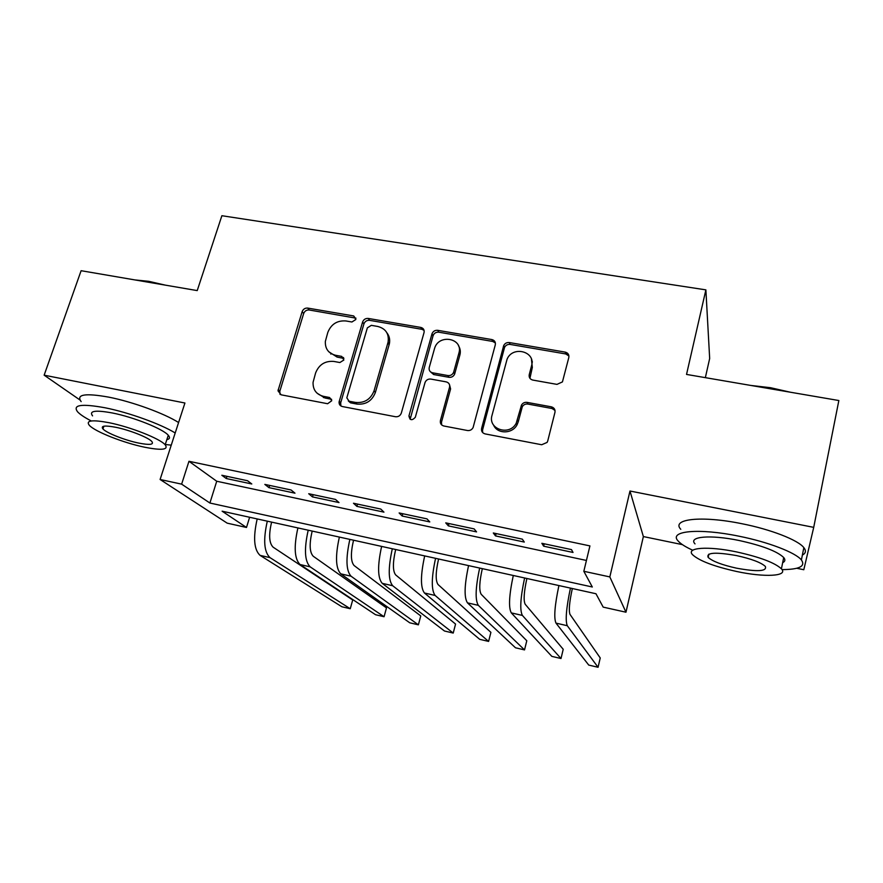 <?xml version="1.0" encoding="UTF-8"?>
<svg xmlns="http://www.w3.org/2000/svg" width="883" height="883" viewBox="0 0 883 883"><rect width="100%" height="100%" fill="white"/><g stroke="black" fill="none" stroke-linecap="round" stroke-linejoin="round"><path stroke-width="1.32" d="M355.86 319.491L353.697 315.948L307.748 308.09C305.076 307.902 303.211 309.083 302.163 311.622L277.99 390.805L281.158 394.822L327.626 403.73L331.754 400.716L329.48 397.482L323.421 396.324C316.302 394.414 312.847 389.745 313.068 382.328L315.617 372.913C319.017 364.558 325.087 360.739 333.829 361.434L339.867 362.538L343.851 360.021L341.688 356.39L335.661 355.297C328.476 353.432 325.043 348.796 325.352 341.39L327.825 332.372C331.18 324.138 337.207 320.33 345.904 320.959L351.909 321.997L355.86 319.491M355.959 318.156L309.249 309.999C306.578 309.812 304.723 310.982 303.675 313.52L279.812 391.235L280.043 394.436M331.644 399.348L324.9 397.968L323.421 396.324M343.906 358.432L337.074 357.074L335.661 355.297M556.985 384.381L562.438 381.909L568.818 357.494C569.226 354.679 568.012 352.88 565.175 352.107L509.325 342.56C506.787 342.317 504.91 343.31 503.707 345.54L481.621 428.354C481.158 431.224 482.328 433.067 485.12 433.906L541.687 444.745L547.096 442.416L547.736 440.959L554.954 412.361C555.374 409.491 554.149 407.637 551.301 406.82L527.052 402.383C524.634 402.096 522.791 402.979 521.511 405.043L516.235 423.156C509.668 436.434 487.604 429.237 492.008 415.385L507.096 359.138C512.736 345.419 535.904 351.467 531.577 365.661L529.237 374.657C528.807 377.483 529.999 379.282 532.813 380.076L556.985 384.381M583.829 571.29L609.833 576.919L625.97 612.217L603.177 607.118L595.959 593.74L222.119 511.191L246.5 527.471L227.185 523.155L160.099 479.491L181.633 484.149L209.9 503.023L592.316 586.996L583.829 571.29L589.921 545.904L188.962 461.29L181.633 484.149M160.099 479.491L184.922 403.012L44.15 375.176L81.115 270.706L197.218 290.595L221.887 215.717L705.881 289.867L686.533 374.425L838.85 400.529L813.718 527.361L629.976 491.025L609.833 576.919M424.039 332.582C424.513 329.867 423.432 328.145 420.772 327.416L368.277 318.443C365.54 318.244 363.641 319.436 362.604 322.019L339.105 401.82C338.917 404.315 339.999 405.893 342.372 406.544L395.485 416.732C398.299 416.986 400.242 415.772 401.312 413.112L424.039 332.582M437.714 330.319L491.853 339.569C494.59 340.319 495.738 342.085 495.297 344.845L473.089 427.571C471.842 429.822 469.955 430.805 467.427 430.507L443.818 425.992C441.07 425.164 439.944 423.343 440.429 420.507L449.546 387.24C450.021 384.447 448.895 382.659 446.18 381.875L430.805 379.072C428.045 378.829 426.125 379.999 425.032 382.56L415.308 417.306C411.975 420.849 409.844 420.396 408.939 415.948L431.986 333.84C433.034 331.28 434.955 330.11 437.714 330.319L438.785 332.196L492.736 341.445L491.853 339.569M796.731 568.266L803.806 569.734L813.718 527.361M44.15 375.176L79.945 399.966M247.538 480.727L221.832 475.253L226.28 478.531L251.787 483.972L247.538 480.727M291.07 489.977L264.845 484.403L268.962 487.637L294.977 493.178L291.07 489.977M335.463 499.414L308.719 493.729L312.494 496.908L339.017 502.57L335.463 499.414M380.761 509.049L353.476 503.244L356.887 506.378L383.95 512.14L380.761 509.049M426.975 518.873L399.138 512.957L402.173 516.025L429.778 521.919L426.975 518.873M494.469 341.015L494.226 341.898M474.149 528.906L445.738 522.868L448.376 525.882L476.555 531.886L474.149 528.906M522.317 539.149L493.299 532.979L495.529 535.926L524.292 542.063L522.317 539.149M188.962 461.29L216.732 481.246L586.433 560.451M543.663 546.191L573.023 552.449L571.478 549.601L541.853 543.299L543.663 546.191L544.259 543.807M705.351 377.659L709.667 358.487L705.881 289.867M629.976 491.025L643.365 536.566L682.404 544.634M643.365 536.566L625.97 612.217M249.624 517.261L246.5 527.471M216.732 481.246L209.9 503.023M226.28 478.531L226.964 476.345M323.476 397.615L323.752 396.688M268.962 487.637L269.635 485.418M312.494 496.908L313.145 494.668M339.657 404.712L340.319 402.449M356.887 506.378L357.527 504.105M402.173 516.025L402.803 513.74M448.376 525.882L448.994 523.553M495.529 535.926L496.136 533.586M328.763 351.732L337.074 357.074M317.052 393.178L324.9 397.968M424.072 330.363L421.908 329.304L369.58 320.341C366.842 320.143 364.966 321.335 363.928 323.906L340.672 402.858L340.882 405.959M371.335 325.341L367.361 327.858L346.82 397.858L349.105 401.213L355.573 402.438C364.513 403.222 370.672 399.337 374.061 390.805L388.09 342.151C389.215 333.829 385.772 328.597 377.747 326.456L371.335 325.341M348.321 400.948L350.507 402.847L349.105 401.213M386.931 332.858C389.414 336.059 390.22 339.767 389.337 343.984L375.374 392.482C371.997 400.981 365.86 404.844 356.953 404.072L350.507 402.847M495.374 342.924L492.736 341.445M449.524 384.756L450.595 388.939L441.511 422.096L441.643 424.911M438.785 332.196C436.036 331.986 434.127 333.156 433.078 335.706L410.142 419.304M458.895 353.167C463.586 338.211 438.696 333.476 434.568 348.421L429.237 367.483C428.752 370.253 429.855 372.019 432.549 372.792L447.924 375.562C450.584 375.816 452.482 374.723 453.63 372.295L458.895 353.167L459.9 354.977C460.771 351.589 460.286 348.487 458.454 345.695M430.374 371.721L433.652 374.535L432.549 372.792M459.9 354.977L454.657 374.05C453.52 376.467 451.621 377.56 448.972 377.306L433.652 374.535M531.456 359.26L532.328 367.46L529.932 378.332M493.586 425.109C497.317 434.237 512.438 434.061 517.063 424.767L518.255 421.765L517.438 420.142M555.021 410.429L551.985 408.498L527.824 404.061C525.429 403.774 523.586 404.657 522.306 406.71L518.255 421.765M568.928 356.004L565.804 353.962L510.153 344.425C507.626 344.182 505.76 345.176 504.557 347.394L482.571 429.933L482.648 432.56M271.611 522.118C268.587 534.8 269.094 543.155 273.134 547.184L352.714 599.987L350.253 608.74L270.01 557.648C264.006 552.007 263.101 539.855 267.295 521.169M350.253 608.74L341.876 606.764L260.077 555.374C253.962 549.723 253.002 537.57 257.185 518.939M134.889 279.922L148.819 281.335L165.276 285.121M154.05 283.2L141.986 281.136M175.198 432.979C160.949 424.116 128.83 412.471 105.077 407.78C81.468 403.487 72.307 404.844 77.616 411.842C80.066 414.447 84.492 417.427 90.894 420.761M178.587 422.527C164.437 413.476 132.428 401.754 108.697 397.129C85.11 392.924 75.927 394.425 81.148 401.622M92.56 415.882C88.797 410.838 95.419 409.878 112.45 412.99C133.918 417.206 163.212 429.006 168.278 435.264C170.276 437.538 169.801 439.006 166.843 439.657M109.161 422.725C92.119 419.546 85.508 420.418 89.338 425.33C95.044 431.721 123.885 443.001 144.757 447.239C161.942 450.584 168.741 449.756 165.176 444.778C160.044 438.685 130.651 426.997 109.161 422.725M138.719 443.078C149.779 445.22 154.15 444.69 151.81 441.489C148.443 437.526 129.569 430.043 115.794 427.295C104.801 425.231 100.519 425.783 102.958 428.961C106.567 433.034 125.209 440.352 138.719 443.078M165.264 444.491L171.247 445.142M750.671 385.418L770.572 387.714L790.473 392.24M778.21 390.143L762.393 387.427M782.029 569.612C799.347 569.513 805.793 566.301 801.4 559.954C795.561 552.548 768.21 542.019 739.027 536.213C698.453 527.791 668.276 531.003 678.166 541.025C680.727 543.917 685.594 546.996 692.758 550.241M802.371 555.087C805.837 553.266 806.334 550.782 803.85 547.637C798.077 540.021 770.815 529.392 741.687 523.674C701.19 515.374 670.97 519.016 680.782 529.303M695.031 543.895C687.901 536.588 710.075 534.436 738.994 540.473C762.228 545.584 777.128 551.257 783.707 557.526C785.528 559.723 785.175 561.456 782.658 562.692M736.577 551.919C707.603 545.804 685.451 547.659 692.636 554.789C699.402 560.882 714.049 566.445 736.599 571.478C764.159 577.46 788.629 576.422 781.422 568.818C774.788 562.703 759.844 557.074 736.577 551.919M736.599 568.188C757.471 571.963 767.062 571.389 765.373 566.456C761.091 562.515 751.488 558.895 736.577 555.595C715.539 551.908 706.069 552.515 708.177 557.416C712.515 561.334 721.985 564.932 736.599 568.188M330.915 353.465L330.827 354.094M343.388 358.233L343.465 357.494M312.196 531.08C309.182 543.895 309.536 552.283 313.244 556.257L386.489 607.901L384.061 616.731L310.154 566.842C304.657 561.279 304.006 549.06 308.2 530.197M384.061 616.731L375.562 614.723L300.054 564.524C294.425 558.95 293.708 546.743 297.902 527.924M353.542 540.208C350.54 553.155 350.717 561.588 354.072 565.506L420.761 615.926L418.376 624.833L351.048 576.202C346.059 570.716 345.661 558.453 349.856 539.403M418.376 624.833L409.745 622.802L340.761 573.84C335.639 568.343 335.176 556.091 339.37 537.085M395.661 549.513C392.67 562.581 392.67 571.058 395.672 574.921L455.562 624.071L453.222 633.067L392.692 585.738C388.233 580.341 388.112 568.012 392.306 548.773M453.222 633.067L444.458 631.003L382.218 583.332C377.615 577.912 377.427 565.606 381.622 546.411M492.846 339.856L492.416 340.772M438.575 558.994C435.595 572.195 435.418 580.705 438.034 584.513L490.904 632.349L488.597 641.422L435.12 595.451C431.213 590.131 431.368 577.758 435.573 558.332M488.597 641.422L479.701 639.325L424.447 593.001C420.396 587.67 420.474 575.308 424.679 555.926M532.405 361.831L531.963 362.88M482.317 568.652C479.348 581.985 478.972 590.528 481.202 594.292L526.787 640.749L524.524 649.91L478.354 605.352C475.021 600.12 475.462 587.692 479.668 568.067M524.524 649.91L515.484 647.78L467.471 602.857C463.994 597.603 464.359 585.197 468.564 565.617M567.063 352.869L566.555 354.149M568.045 354.988L568.343 354.215M526.886 578.497C523.939 591.963 523.365 600.55 525.186 604.248L563.222 649.281L561.003 658.53L522.394 615.429C519.668 610.296 520.407 597.824 524.612 577.99M561.003 658.53L551.831 656.367L511.312 612.89C508.42 607.736 509.083 595.274 513.288 575.495M572.327 588.531C569.392 602.14 568.619 610.771 570.01 614.402L600.241 657.956L598.067 667.283L567.294 625.716C565.186 620.683 566.235 608.144 570.44 588.111M598.067 667.283L588.751 665.087L555.992 623.122C553.718 618.067 554.69 605.55 558.906 585.561M355.054 317.847L353.697 315.948M330.937 399.116L329.48 397.482M343.09 358.156L341.688 356.39M279.812 391.235L278.189 389.591M303.675 313.52L302.163 311.622M309.249 309.999L307.748 308.09M340.672 402.858L339.249 401.224M363.928 323.906L362.604 322.019M369.58 320.341L368.277 318.443M421.908 329.304L420.772 327.416M356.953 404.072L355.573 402.438M375.374 392.482L374.061 390.805M389.138 344.745L387.891 342.913M441.511 422.096L440.429 420.507M450.595 388.939L449.546 387.24M410.131 417.549L408.939 415.948M433.045 335.816L431.953 333.951M448.972 377.306L447.924 375.562M454.789 373.641L453.763 371.886M530.01 376.434L529.237 374.657M532.328 367.46L531.577 365.661M521.875 407.791L521.08 406.125M527.824 404.061L527.052 402.383M551.985 408.498L551.301 406.82M482.571 429.933L481.621 428.354M504.303 348.101L503.453 346.246M510.153 344.425L509.325 342.56M565.804 353.962L565.175 352.107M260.077 555.374L270.01 557.648M300.054 564.524L310.154 566.842M340.761 573.84L351.048 576.202M382.218 583.332L392.692 585.738M424.447 593.001L435.12 595.451M467.471 602.857L478.354 605.352M511.312 612.89L522.394 615.429M555.992 623.122L567.294 625.716M279.613 392.449L277.99 390.805M340.54 403.454L339.105 401.82M389.337 343.984L388.09 342.151M454.657 374.05L453.63 372.295M433.078 335.706L431.986 333.84M517.063 424.767L516.235 423.156M522.306 406.71L521.511 405.043M504.557 347.394L503.707 345.54M103.885 426.202L102.958 428.961M168.278 435.264L165.176 444.778M708.883 554.149L708.177 557.416M783.707 557.526L781.422 568.818M801.4 559.954L803.85 547.637"/></g></svg>
